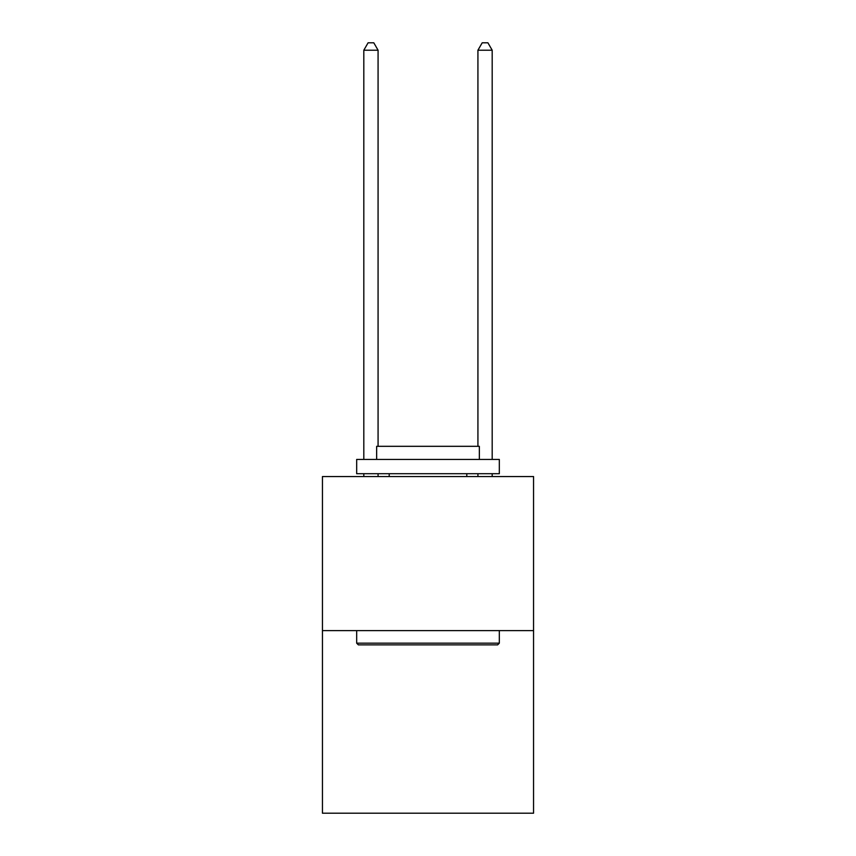 <?xml version="1.0" encoding="UTF-8"?>
<svg xmlns="http://www.w3.org/2000/svg" width="856" height="856" viewBox="0 0 856 856"><rect width="100%" height="100%" fill="white"/><g stroke="black" fill="none" stroke-linecap="round" stroke-linejoin="round"><path stroke-width="1.28" d="M533.556 630.615L533.556 476.557L322.445 476.557L322.445 813.2L533.556 813.2L533.556 630.615L322.445 630.615M497.614 644.878L358.386 644.878L356.674 643.166L499.326 643.166L497.614 644.878M356.674 459.437L499.326 459.437L499.326 473.7L356.674 473.7L356.674 459.437M479.349 459.437L479.349 446.318L376.651 446.318L376.651 459.437M356.674 630.615L356.674 643.166M499.326 630.615L499.326 643.166M389.202 473.7L389.202 476.557M466.798 473.7L466.798 476.557M378.074 446.318L378.074 50.215L363.811 50.215L363.811 459.437M363.811 473.7L363.811 476.557M378.074 473.7L378.074 476.557M363.811 50.215L368.091 42.8L373.794 42.8L378.074 50.215M492.189 476.557L492.189 473.7M492.189 459.437L492.189 50.215L477.926 50.215L477.926 446.318M477.926 476.557L477.926 473.7M477.926 50.215L482.206 42.8L487.909 42.8L492.189 50.215"/></g></svg>
